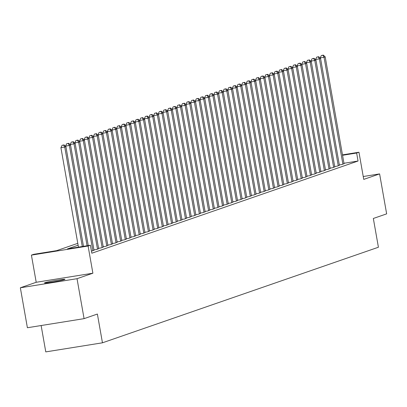 <?xml version="1.0" encoding="UTF-8"?>
<svg xmlns="http://www.w3.org/2000/svg" width="407" height="407" viewBox="0 0 407 407"><rect width="100%" height="100%" fill="white"/><g stroke="black" fill="none" stroke-linecap="round" stroke-linejoin="round"><path stroke-width="0.61" d="M44.902 282.723A10.399 0.519 -10 0 0 44.465 282.957A10.399 0.519 -10 0 0 53.256 281.929A10.399 0.519 -10 0 0 64.515 279.578A10.399 0.519 -10 0 0 64.952 279.344A10.399 0.519 -10 0 0 56.161 280.372A10.399 0.519 -10 0 0 44.902 282.723M41.132 325.534L45.777 351.892L102.457 342.806L378.413 247.237L373.336 218.473L386.65 213.863L379.604 173.906L363.242 176.526M102.457 342.806L97.385 314.041L84.076 318.65L27.396 327.737L20.35 287.78L77.03 278.693L92.888 273.204L88.095 246.032L31.415 255.118L33.73 254.314L56.71 250.631L77.788 243.33M92.888 273.204L36.208 282.285L20.35 287.78M36.208 282.285L31.415 255.118M84.076 318.65L77.03 278.693M339.336 164.927L342.084 164.484L344.022 163.655M334.707 166.529L337.454 166.087L339.392 165.257M330.077 168.132L332.824 167.689L334.763 166.865M325.442 169.734L328.19 169.297L330.133 168.467M320.813 171.337L323.56 170.899L325.503 170.07M316.183 172.939L318.93 172.502L320.874 171.673M311.553 174.547L314.301 174.104L316.244 173.275M306.924 176.15L309.671 175.707L311.614 174.878M302.294 177.752L305.041 177.31L306.985 176.485M297.665 179.355L300.412 178.917L302.355 178.088M293.035 180.957L295.782 180.52L297.726 179.691M288.405 182.565L291.153 182.122L293.091 181.293M283.776 184.168L286.523 183.725L288.461 182.896M279.146 185.77L281.893 185.327L283.832 184.503M274.516 187.373L277.259 186.935L279.202 186.106M269.882 188.975L272.629 188.538L274.572 187.708M265.252 190.578L267.999 190.14L269.943 189.311M260.622 192.185L263.37 191.743L265.313 190.914M255.993 193.788L258.74 193.345L260.683 192.521M251.363 195.391L254.11 194.948L256.054 194.124M246.734 196.993L249.481 196.556L251.424 195.726M242.104 198.596L244.851 198.158L246.795 197.329M237.474 200.203L240.222 199.761L242.16 198.931M232.845 201.806L235.592 201.363L237.53 200.534M228.215 203.408L230.962 202.966L232.901 202.142M223.585 205.011L226.333 204.573L228.271 203.744M218.951 206.614L221.698 206.176L223.641 205.347M214.321 208.216L217.068 207.779L219.012 206.949M209.691 209.824L212.439 209.381L214.382 208.552M205.062 211.426L207.809 210.984L209.753 210.16M200.432 213.029L203.179 212.586L205.123 211.762M195.803 214.631L198.55 214.194L200.493 213.365M191.173 216.234L193.92 215.796L195.864 214.967M186.543 217.842L189.291 217.399L191.234 216.57M181.914 219.444L184.661 219.002L186.599 218.172M177.284 221.047L180.031 220.604L181.97 219.78M172.654 222.649L175.402 222.212L177.34 221.383M168.02 224.252L170.767 223.814L172.71 222.985M163.39 225.854L166.137 225.417L168.081 224.588M158.761 227.462L161.508 227.02L163.451 226.19M154.131 229.065L156.878 228.622L158.822 227.798M149.501 230.667L152.249 230.225L154.192 229.4M144.872 232.27L147.619 231.832L149.562 231.003M140.242 233.872L142.989 233.435L144.933 232.606M135.612 235.48L138.36 235.037L140.303 234.208M130.983 237.083L133.73 236.64L135.668 235.811M126.353 238.685L129.1 238.243L131.039 237.418M121.724 240.288L124.471 239.85L126.409 239.021M117.089 241.89L119.836 241.453L121.779 240.623M112.459 243.493L115.206 243.055L117.15 242.226M107.83 245.1L110.577 244.658L112.52 243.829M103.2 246.703L105.947 246.26L107.891 245.436M98.57 248.306L101.318 247.863L103.261 247.039M93.941 249.908L96.688 249.471L98.631 248.641M91.458 251.17L94.002 250.244M78.119 245.212L67.435 248.911L90.41 245.228L91.819 253.22L358.048 161.019L343.956 163.278M342.475 154.869L358.954 152.228L363.746 179.395L379.604 173.906M358.954 152.228L356.639 153.027L342.546 155.286M358.048 161.019L356.639 153.027M90.41 245.228L88.095 246.032M82.29 246.53L64.754 147.075L65.914 146.678L83.486 246.342M78.459 247.146L60.923 147.69L64.754 147.075L63.589 145.06L64.052 144.902L62.057 145.309L63.589 145.06M62.057 145.309L60.923 147.69M65.914 146.678L64.052 144.902M87.067 245.767L69.383 145.472L70.543 145.07L88.263 245.574M65.608 146.388L65.558 146.088L69.383 145.472L68.218 143.457L68.681 143.3L66.687 143.707L68.218 143.457M66.687 143.707L65.558 146.088M70.543 145.07L68.681 143.3M92.867 250.793L74.013 143.869L75.173 143.468L94.027 250.391M70.238 144.78L70.187 144.485L74.013 143.869L72.848 141.855L73.311 141.697L71.317 142.099L72.848 141.855M71.317 142.099L70.187 144.485M75.173 143.468L73.311 141.697M97.497 249.186L78.643 142.267L79.803 141.865L98.657 248.789M74.868 143.178L74.817 142.877L78.643 142.267L77.478 140.252L77.941 140.089L75.946 140.496L77.478 140.252M75.946 140.496L74.817 142.877M79.803 141.865L77.941 140.089M102.126 247.583L83.277 140.664L84.432 140.262L103.286 247.186M79.497 141.575L79.446 141.275L83.277 140.664L82.107 138.65L82.57 138.487L80.576 138.894L82.107 138.65M80.576 138.894L79.446 141.275M84.432 140.262L82.57 138.487M106.756 245.981L87.907 139.057L89.062 138.66L107.916 245.579M84.127 139.972L84.076 139.672L87.907 139.057L86.737 137.047L87.2 136.884L85.205 137.291L86.737 137.047M85.205 137.291L84.076 139.672M89.062 138.66L87.2 136.884M111.391 244.378L92.537 137.454L93.691 137.052L112.546 243.976M88.757 138.37L88.706 138.07L92.537 137.454L91.366 135.439L91.829 135.282L89.835 135.689L91.366 135.439M89.835 135.689L88.706 138.07M93.691 137.052L91.829 135.282M116.02 242.776L97.166 135.852L98.321 135.45L117.175 242.374M93.386 136.762L93.335 136.467L97.166 135.852L95.996 133.837L96.459 133.679L94.465 134.081L95.996 133.837M94.465 134.081L93.335 136.467M98.321 135.45L96.459 133.679M120.65 241.173L101.796 134.249L102.951 133.847L121.805 240.771M98.021 135.16L97.965 134.865L101.796 134.249L100.626 132.234L101.089 132.072L99.094 132.478L100.626 132.234M99.094 132.478L97.965 134.865M102.951 133.847L101.089 132.072M125.28 239.565L106.425 132.646L107.585 132.244L126.435 239.168M102.65 133.557L102.595 133.257L106.425 132.646L105.255 130.632L105.718 130.469L103.724 130.876L105.255 130.632M103.724 130.876L102.595 133.257M107.585 132.244L105.718 130.469M129.909 237.963L111.055 131.039L112.215 130.642L131.064 237.561M107.28 131.954L107.224 131.654L111.055 131.039L109.89 129.029L110.353 128.866L108.354 129.273L109.89 129.029M108.354 129.273L107.224 131.654M112.215 130.642L110.353 128.866M134.539 236.36L115.685 129.436L116.845 129.039L135.699 235.958M111.91 130.352L111.854 130.052L115.685 129.436L114.52 127.422L114.983 127.264L112.983 127.671L114.52 127.422M112.983 127.671L111.854 130.052M116.845 129.039L114.983 127.264M139.169 234.758L120.314 127.834L121.474 127.432L140.329 234.356M116.539 128.749L116.488 128.449L120.314 127.834L119.149 125.819L119.612 125.661L117.618 126.068L119.149 125.819M117.618 126.068L116.488 128.449M121.474 127.432L119.612 125.661M143.798 233.155L124.944 126.231L126.104 125.829L144.958 232.753M121.169 127.142L121.118 126.847L124.944 126.231L123.779 124.216L124.242 124.059L122.248 124.461L123.779 124.216M122.248 124.461L121.118 126.847M126.104 125.829L124.242 124.059M148.428 231.547L129.574 124.628L130.733 124.227L149.588 231.151M125.799 125.539L125.748 125.239L129.574 124.628L128.409 122.614L128.871 122.451L126.877 122.858L128.409 122.614M126.877 122.858L125.748 125.239M130.733 124.227L128.871 122.451M153.057 229.945L134.208 123.026L135.363 122.624L154.217 229.548M130.428 123.937L130.377 123.636L134.208 123.026L133.038 121.011L133.501 120.848L131.507 121.255L133.038 121.011M131.507 121.255L130.377 123.636M135.363 122.624L133.501 120.848M157.687 228.342L138.838 121.418L139.993 121.021L158.847 227.94M135.058 122.334L135.007 122.034L138.838 121.418L137.668 119.409L138.131 119.246L136.136 119.653L137.668 119.409M136.136 119.653L135.007 122.034M139.993 121.021L138.131 119.246M162.322 226.74L143.468 119.816L144.622 119.414L163.477 226.338M139.687 120.731L139.637 120.431L143.468 119.816L142.297 117.801L142.76 117.643L140.766 118.05L142.297 117.801M140.766 118.05L139.637 120.431M144.622 119.414L142.76 117.643M166.951 225.137L148.097 118.213L149.252 117.811L168.106 224.735M144.317 119.124L144.266 118.829L148.097 118.213L146.927 116.199L147.39 116.041L145.396 116.443L146.927 116.199M145.396 116.443L144.266 118.829M149.252 117.811L147.39 116.041M171.581 223.535L152.727 116.611L153.882 116.209L172.736 223.133M148.947 117.521L148.896 117.226L152.727 116.611L151.557 114.596L152.02 114.433L150.025 114.84L151.557 114.596M150.025 114.84L148.896 117.226M153.882 116.209L152.02 114.433M176.211 221.927L157.356 115.008L158.516 114.606L177.366 221.53M153.581 115.919L153.525 115.619L157.356 115.008L156.186 112.993L156.649 112.831L154.655 113.238L156.186 112.993M154.655 113.238L153.525 115.619M158.516 114.606L156.649 112.831M180.84 220.324L161.986 113.4L163.146 113.004L181.995 219.922M158.211 114.316L158.155 114.016L161.986 113.4L160.816 111.391L161.279 111.228L159.285 111.635L160.816 111.391M159.285 111.635L158.155 114.016M163.146 113.004L161.279 111.228M185.47 218.722L166.616 111.798L167.776 111.396L186.63 218.32M162.841 112.714L162.785 112.413L166.616 111.798L165.451 109.783L165.914 109.625L163.914 110.032L165.451 109.783M163.914 110.032L162.785 112.413M167.776 111.396L165.914 109.625M190.1 217.119L171.245 110.195L172.405 109.793L191.259 216.717M167.47 111.111L167.414 110.811L171.245 110.195L170.08 108.181L170.543 108.023L168.549 108.43L170.08 108.181M168.549 108.43L167.414 110.811M172.405 109.793L170.543 108.023M194.729 215.517L175.875 108.593L177.035 108.191L195.889 215.115M172.1 109.503L172.049 109.208L175.875 108.593L174.71 106.578L175.173 106.42L173.179 106.822L174.71 106.578M173.179 106.822L172.049 109.208M177.035 108.191L175.173 106.42M199.359 213.909L180.505 106.99L181.664 106.588L200.519 213.512M176.73 107.901L176.679 107.601L180.505 106.99L179.339 104.975L179.802 104.813L177.808 105.22L179.339 104.975M177.808 105.22L176.679 107.601M181.664 106.588L179.802 104.813M203.988 212.306L185.139 105.388L186.294 104.986L205.148 211.91M181.359 106.298L181.308 105.998L185.139 105.388L183.969 103.373L184.432 103.21L182.438 103.617L183.969 103.373M182.438 103.617L181.308 105.998M186.294 104.986L184.432 103.21M208.618 210.704L189.769 103.78L190.924 103.383L209.778 210.302M185.989 104.696L185.938 104.395L189.769 103.78L188.599 101.77L189.062 101.608L187.067 102.015L188.599 101.77M187.067 102.015L185.938 104.395M190.924 103.383L189.062 101.608M213.253 209.101L194.398 102.177L195.553 101.775L214.408 208.699M190.618 103.093L190.568 102.793L194.398 102.177L193.228 100.163L193.691 100.005L191.697 100.412L193.228 100.163M191.697 100.412L190.568 102.793M195.553 101.775L193.691 100.005M217.882 207.499L199.028 100.575L200.183 100.173L219.037 207.097M195.248 101.485L195.197 101.19L199.028 100.575L197.858 98.56L198.321 98.402L196.327 98.804L197.858 98.56M196.327 98.804L195.197 101.19M200.183 100.173L198.321 98.402M222.512 205.896L203.658 98.972L204.813 98.57L223.667 205.494M199.878 99.883L199.827 99.588L203.658 98.972L202.488 96.958L202.951 96.795L200.956 97.202L202.488 96.958M200.956 97.202L199.827 99.588M204.813 98.57L202.951 96.795M227.142 204.289L208.287 97.37L209.442 96.968L228.296 203.892M204.512 98.28L204.456 97.98L208.287 97.37L207.117 95.355L207.58 95.192L205.586 95.599L207.117 95.355M205.586 95.599L204.456 97.98M209.442 96.968L207.58 95.192M231.771 202.686L212.917 95.762L214.077 95.365L232.926 202.284M209.142 96.678L209.086 96.378L212.917 95.762L211.747 93.752L212.21 93.59L210.216 93.997L211.747 93.752M210.216 93.997L209.086 96.378M214.077 95.365L212.21 93.59M236.401 201.083L217.547 94.159L218.707 93.758L237.556 200.682M213.772 95.075L213.716 94.775L217.547 94.159L216.382 92.145L216.845 91.987L214.845 92.394L216.382 92.145M214.845 92.394L213.716 94.775M218.707 93.758L216.845 91.987M241.03 199.481L222.176 92.557L223.336 92.155L242.19 199.079M218.401 93.473L218.345 93.172L222.176 92.557L221.011 90.542L221.474 90.385L219.48 90.792L221.011 90.542M219.48 90.792L218.345 93.172M223.336 92.155L221.474 90.385M245.66 197.878L226.806 90.954L227.966 90.552L246.82 197.476M223.031 91.865L222.98 91.57L226.806 90.954L225.641 88.94L226.104 88.782L224.109 89.184L225.641 88.94M224.109 89.184L222.98 91.57M227.966 90.552L226.104 88.782M250.29 196.271L231.435 89.352L232.595 88.95L251.45 195.874M227.661 90.262L227.61 89.962L231.435 89.352L230.27 87.337L230.733 87.174L228.739 87.581L230.27 87.337M228.739 87.581L227.61 89.962M232.595 88.95L230.733 87.174M254.919 194.668L236.07 87.749L237.225 87.347L256.079 194.266M232.29 88.66L232.239 88.36L236.07 87.749L234.9 85.735L235.363 85.572L233.369 85.979L234.9 85.735M233.369 85.979L232.239 88.36M237.225 87.347L235.363 85.572M259.549 193.066L240.7 86.142L241.855 85.745L260.709 192.664M236.92 87.057L236.869 86.757L240.7 86.142L239.53 84.132L239.993 83.969L237.998 84.376L239.53 84.132M237.998 84.376L236.869 86.757M241.855 85.745L239.993 83.969M264.179 191.463L245.329 84.539L246.484 84.137L265.339 191.061M241.549 85.455L241.499 85.155L245.329 84.539L244.159 82.524L244.622 82.367L242.628 82.774L244.159 82.524M242.628 82.774L241.499 85.155M246.484 84.137L244.622 82.367M268.813 189.86L249.959 82.936L251.114 82.535L269.968 189.459M246.179 83.847L246.128 83.552L249.959 82.936L248.789 80.922L249.252 80.764L247.258 81.166L248.789 80.922M247.258 81.166L246.128 83.552M251.114 82.535L249.252 80.764M273.443 188.258L254.589 81.334L255.744 80.932L274.598 187.856M250.809 82.245L250.758 81.944L254.589 81.334L253.419 79.319L253.882 79.156L251.887 79.563L253.419 79.319M251.887 79.563L250.758 81.944M255.744 80.932L253.882 79.156M278.073 186.65L259.218 79.731L260.373 79.329L279.227 186.253M255.443 80.642L255.387 80.342L259.218 79.731L258.048 77.717L258.511 77.554L256.517 77.961L258.048 77.717M256.517 77.961L255.387 80.342M260.373 79.329L258.511 77.554M282.702 185.048L263.848 78.124L265.008 77.727L283.857 184.646M260.073 79.039L260.017 78.739L263.848 78.124L262.678 76.114L263.141 75.951L261.146 76.358L262.678 76.114M261.146 76.358L260.017 78.739M265.008 77.727L263.141 75.951M287.332 183.445L268.478 76.521L269.638 76.119L288.487 183.043M264.703 77.437L264.647 77.137L268.478 76.521L267.313 74.506L267.775 74.349L265.776 74.756L267.313 74.506M265.776 74.756L264.647 77.137M269.638 76.119L267.775 74.349M291.961 181.843L273.107 74.919L274.267 74.517L293.121 181.441M269.332 75.834L269.276 75.534L273.107 74.919L271.942 72.904L272.405 72.746L270.411 73.153L271.942 72.904M270.411 73.153L269.276 75.534M274.267 74.517L272.405 72.746M296.591 180.24L277.737 73.316L278.897 72.914L297.751 179.838M273.962 74.227L273.911 73.932L277.737 73.316L276.572 71.301L277.035 71.144L275.04 71.546L276.572 71.301M275.04 71.546L273.911 73.932M278.897 72.914L277.035 71.144M301.221 178.632L282.366 71.713L283.526 71.311L302.381 178.235M278.592 72.624L278.541 72.324L282.366 71.713L281.201 69.699L281.664 69.536L279.67 69.943L281.201 69.699M279.67 69.943L278.541 72.324M283.526 71.311L281.664 69.536M305.85 177.03L286.996 70.111L288.156 69.709L307.01 176.628M283.221 71.022L283.17 70.721L286.996 70.111L285.831 68.096L286.294 67.933L284.3 68.34L285.831 68.096M284.3 68.34L283.17 70.721M288.156 69.709L286.294 67.933M310.48 175.427L291.631 68.503L292.786 68.106L311.64 175.025M287.851 69.419L287.8 69.119L291.631 68.503L290.461 66.494L290.924 66.331L288.929 66.738L290.461 66.494M288.929 66.738L287.8 69.119M292.786 68.106L290.924 66.331M315.11 173.825L296.26 66.901L297.415 66.499L316.27 173.423M292.48 67.816L292.43 67.516L296.26 66.901L295.09 64.886L295.553 64.728L293.559 65.135L295.09 64.886M293.559 65.135L292.43 67.516M297.415 66.499L295.553 64.728M319.744 172.222L300.89 65.298L302.045 64.896L320.899 171.82M297.11 66.209L297.059 65.914L300.89 65.298L299.72 63.283L300.183 63.126L298.189 63.528L299.72 63.283M298.189 63.528L297.059 65.914M302.045 64.896L300.183 63.126M324.374 170.619L305.52 63.696L306.675 63.294L325.529 170.218M301.74 64.606L301.689 64.306L305.52 63.696L304.35 61.681L304.812 61.518L302.818 61.925L304.35 61.681M302.818 61.925L301.689 64.306M306.675 63.294L304.812 61.518M329.004 169.012L310.149 62.093L311.304 61.691L330.158 168.615M306.374 63.004L306.318 62.703L310.149 62.093L308.979 60.078L309.442 59.915L307.448 60.322L308.979 60.078M307.448 60.322L306.318 62.703M311.304 61.691L309.442 59.915M333.633 167.409L314.779 60.485L315.939 60.088L334.788 167.007M311.004 61.401L310.948 61.101L314.779 60.485L313.609 58.476L314.072 58.313L312.077 58.72L313.609 58.476M312.077 58.72L310.948 61.101M315.939 60.088L314.072 58.313M338.263 165.807L319.409 58.883L320.568 58.481L339.418 165.405M315.634 59.798L315.578 59.498L319.409 58.883L318.243 56.868L318.706 56.71L316.707 57.117L318.243 56.868M316.707 57.117L315.578 59.498M320.568 58.481L318.706 56.71M342.892 164.204L324.038 57.28L325.198 56.878L344.052 163.802M320.263 58.196L320.207 57.896L324.038 57.28L322.873 55.266L323.336 55.108L321.342 55.515L322.873 55.266M321.342 55.515L320.207 57.896M325.198 56.878L323.336 55.108"/></g></svg>
